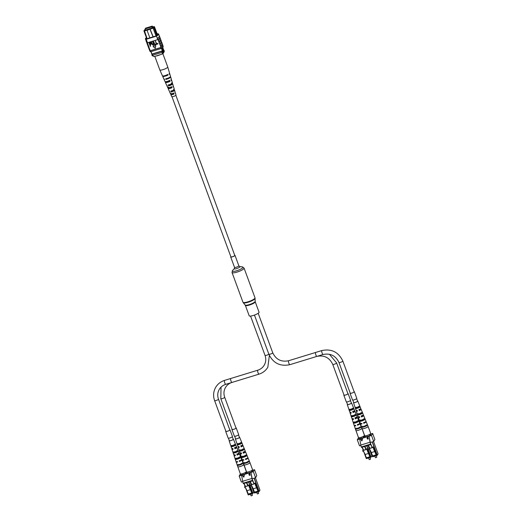<?xml version="1.0" encoding="UTF-8"?>
<svg xmlns="http://www.w3.org/2000/svg" width="522" height="522" viewBox="0 0 522 522"><rect width="100%" height="100%" fill="white"/><g stroke="black" fill="none" stroke-linecap="round" stroke-linejoin="round"><path stroke-width="0.78" d="M175.862 95.298L234.783 255.434A2.068 0.444 159.8 0 1 232.505 256.726A2.068 0.444 159.8 0 1 230.907 256.863L171.986 96.727M230.828 256.661A2.297 0.489 -20.2 0 0 230.717 256.798A2.297 0.489 -20.2 0 0 230.691 256.941A2.297 0.489 -20.2 0 0 232.74 256.7A2.297 0.489 -20.2 0 0 234.972 255.493A2.297 0.489 -20.2 0 0 234.998 255.356A2.297 0.489 -20.2 0 0 234.704 255.232M255.212 301.762A5.246 1.122 -20.2 0 1 255.154 302.081A5.246 1.122 -20.2 0 1 250.058 304.841A5.246 1.122 -20.2 0 1 245.366 305.383L249.209 315.817A5.246 1.122 -20.2 0 0 253.894 315.275A5.246 1.122 -20.2 0 0 258.997 312.515A5.246 1.122 -20.2 0 0 259.056 312.195L255.212 301.762L255.01 297.821L244.068 268.093L242.404 266.899A5.683 1.214 -20.2 0 1 242.893 267.532A5.683 1.214 -20.2 0 1 236.701 270.742A5.683 1.214 -20.2 0 1 232.355 270.761A5.683 1.214 -20.2 0 1 232.531 270.533L232.036 272.517A6.414 1.37 -20.2 0 0 237.764 271.858A6.414 1.37 -20.2 0 0 243.996 268.478A6.414 1.37 -20.2 0 0 244.068 268.093M150.995 26.909L151.439 26.655L150.995 26.909M146.317 28.345L146.76 28.09L146.317 28.345M145.149 28.925L151.85 26.87L152.3 26.1L145.592 28.155L145.149 28.925L145.566 30.067M151.85 26.87L152.267 28.012M152.3 26.1L152.789 27.431M162.114 47.88A1.723 0.418 72.9 0 0 162.472 49.407A1.723 0.418 72.9 0 0 163.255 50.569A1.723 0.418 72.9 0 0 163.034 48.442A1.723 0.418 72.9 0 0 162.583 47.522A1.723 0.418 72.9 0 1 163.021 48.442A1.723 0.418 72.9 0 1 163.255 50.569M156.313 34.341L156.541 34.974L157.135 33.956L156.9 33.323L156.313 34.341L153.899 27.829L147.06 30.283L149.886 37.969M147.139 30.126L144.281 31L143.915 30.889L144.17 30.459L152.972 27.907L154.01 26.596L154.492 26.798L156.9 33.323L156.182 32.958L153.97 26.961L153.553 27.686M146.401 37.656A6.884 1.468 -20.2 0 0 145.449 38.935A6.884 1.468 -20.2 0 0 146.225 39.287L156.443 36.155A6.884 1.468 -20.2 0 0 158.623 34.106A6.884 1.468 -20.2 0 0 157.84 33.747L157.129 33.963L157.546 35.098M156.045 35.946L152.972 27.907M146.512 37.956A6.884 1.468 -20.2 0 0 146.167 38.713A6.884 1.468 -20.2 0 0 146.356 38.922L156.783 35.724L156.541 34.974M154.01 26.596L152.587 26.89M145.227 29.147L144.666 30.276M144.17 30.459L144.64 30.315L145.24 29.284L144.77 29.434M152.62 26.981L153.142 26.824L152.489 27.947L151.811 28.149M145.397 29.617L145.044 30.23L151.791 28.09M146.819 38.778L143.915 30.889M161.428 48.324L162.747 51.913A6.081 1.298 -20.2 0 0 163.203 51.587L163.856 50.464L162.727 47.391M161.892 48.031L163.203 51.587M150.891 51.678L152.072 54.888A6.081 1.298 -20.2 0 0 152.32 55.11A6.779 1.449 -20.2 0 0 152.672 55.267L162.035 52.389A6.884 1.468 -20.2 0 0 162.747 51.913M151.041 51.626L152.32 55.11M153.083 36.99L149.873 28.991M153.22 36.951L149.964 28.827M144.405 30.53L147.106 38.687M152.28 54.21L161.644 51.339A6.884 1.468 -20.2 0 0 162.362 50.862L151.935 54.06A6.779 1.449 -20.2 0 0 152.28 54.21L152.672 55.267M161.644 51.339L162.035 52.389M153.416 27.627L153.899 27.829M155.941 33.369L156.182 32.958M153.54 26.739L153.97 26.961M157.129 33.963L157.109 35.483M156.554 35.052L156.802 34.641M147.321 29.774L147.06 30.283M161.774 54.229L162.72 52.768A6.31 1.344 -20.2 0 0 164.26 51.456L163.575 52.846A5.161 1.103 159.8 0 1 161.774 54.229L154.336 56.506A5.161 1.103 159.8 0 1 153.82 56.415L152.404 55.802A6.31 1.344 -20.2 0 0 152.613 55.867L152.483 55.201M162.72 52.768L162.486 52.135A6.31 1.344 -20.2 0 0 164.065 50.497A6.31 1.344 -20.2 0 0 163.778 50.256M164.26 51.456A6.31 1.344 -20.2 0 0 164.299 51.123L164.065 50.497M152.613 55.867L154.336 56.506M151.967 54.608A6.31 1.344 -20.2 0 0 151.922 54.947L152.156 55.573A6.31 1.344 -20.2 0 0 152.404 55.802M151.922 54.947A6.31 1.344 -20.2 0 0 152.385 55.234M158.623 34.106L159.393 36.207A6.884 1.468 159.8 0 1 159.314 36.625L159.262 36.286M148.287 46.641L148.548 47.352A6.884 1.468 -20.2 0 0 149.168 47.685L149.051 47.724A6.988 1.488 159.8 0 1 148.45 47.385A6.988 1.488 159.8 0 1 148.457 47.111M147.511 44.54L147.772 45.244A6.884 1.468 -20.2 0 0 148.398 45.584L149.168 47.685M146.225 39.287L147.504 42.765A6.884 1.468 159.8 0 1 147.348 42.745L148.398 45.584M149.064 48.748L149.318 49.453A6.884 1.468 -20.2 0 0 149.945 49.792L149.827 49.825A6.988 1.488 159.8 0 1 149.227 49.492A6.988 1.488 159.8 0 1 149.233 49.212M149.051 47.724L149.945 49.792M149.827 49.825L150.173 50.778A6.988 1.488 159.8 0 1 149.573 50.438L149.227 49.492M149.481 48.879A6.988 1.488 159.8 0 1 148.874 48.546L148.45 47.385M146.884 41.434A6.988 1.488 159.8 0 1 146.127 41.075A6.988 1.488 159.8 0 1 146.134 40.801M147.308 42.589A6.988 1.488 159.8 0 1 146.551 42.23L146.127 41.075M147.504 43.515A6.988 1.488 159.8 0 1 146.904 43.176A6.988 1.488 159.8 0 1 146.91 42.902M147.928 44.67A6.988 1.488 159.8 0 1 147.328 44.337L146.904 43.176M148.281 45.623A6.988 1.488 159.8 0 1 147.674 45.284A6.988 1.488 159.8 0 1 147.687 45.009M148.705 46.778A6.988 1.488 159.8 0 1 148.104 46.438L147.674 45.284M159.314 36.625A6.884 1.468 159.8 0 1 157.213 38.263L157.716 39.626L147.504 42.765M159.908 37.604L160.169 38.315A6.884 1.468 159.8 0 1 158.238 40.22L157.964 39.489A6.884 1.468 159.8 0 1 157.716 39.626M156.443 36.155L157.331 38.23A6.988 1.488 159.8 0 0 159.491 36.175L159.915 37.33A6.988 1.488 -20.2 0 1 157.755 39.385L157.331 38.23M155.197 40.631L156.685 43.789L157.846 43.437L157.957 43.946L156.509 44.39L155.197 40.631M153.409 41.179L154.897 44.337L156.058 43.985L156.169 44.494L154.714 44.938L153.409 41.179M152.587 41.492L153.657 43.528L153.357 45.407L151.869 44.076L151.086 41.956L153.181 44.983L153.37 43.62L152.587 41.492L152.926 41.329L153.703 43.443L153.409 45.329M153.357 45.407L153.82 45.042M151.086 41.956L151.426 41.786L152.209 43.907L153.227 44.905L153.533 44.703M148.959 42.608L150.297 42.275L151.093 43.143L150.649 44.54L150.062 44.716L150.316 46.288L148.959 42.608L150.343 42.197L151.139 43.058L150.695 44.455M150.649 44.54L151.152 44.161M150.127 44.696L150.604 46.204M155.778 45.577L153.076 46.471L155.243 48.344L155.778 45.577L155.243 48.344M158.238 40.22L160.332 45.551A6.988 1.488 -20.2 0 0 162.238 43.639L161.813 42.484A6.988 1.488 -20.2 0 0 161.631 42.282M150.173 50.778L150.29 50.738A6.884 1.468 -20.2 0 0 150.447 50.758L150.793 51.704L161.011 48.572A6.884 1.468 -20.2 0 0 163.184 46.517L162.929 45.812M160.332 45.551L161.024 47.443L150.29 50.738M159.556 43.45A6.988 1.488 -20.2 0 0 161.468 41.538L161.037 40.383A6.988 1.488 -20.2 0 0 160.854 40.174M159.132 42.289A6.988 1.488 -20.2 0 0 161.037 40.383M158.779 41.342A6.988 1.488 -20.2 0 0 160.691 39.431L160.267 38.276A6.988 1.488 -20.2 0 0 160.078 38.073M158.355 40.187A6.988 1.488 -20.2 0 0 160.267 38.276M159.902 44.396A6.988 1.488 -20.2 0 0 161.813 42.484M147.426 42.55L147.002 41.395A6.884 1.468 159.8 0 1 146.225 41.036L145.449 38.935M146.741 42.432L147.002 43.143A6.884 1.468 -20.2 0 0 147.622 43.483M150.447 50.758L160.659 47.626A6.884 1.468 -20.2 0 0 160.906 47.482M160.659 47.626L161.011 48.572M149.755 50.641L150.016 51.345A6.884 1.468 -20.2 0 0 150.793 51.704M156.783 35.724A6.884 1.468 -20.2 0 0 157.905 34.322A6.884 1.468 -20.2 0 0 157.716 34.119L157.892 34.602M157.716 34.119L157.239 34.263M149.905 44.285L150.512 44.102L150.812 43.248L149.409 42.948L149.905 44.285L150.858 43.835M150.558 44.024L150.812 43.248M149.481 42.928L149.951 44.207M153.364 41.258L154.851 44.422L156.058 43.985M156.006 44.063L156.169 44.494M155.151 40.709L156.639 43.874L157.846 43.437M157.801 43.515L157.957 43.946M155.732 45.655L153.076 46.471M160.678 46.497A6.988 1.488 -20.2 0 0 162.59 44.585A6.988 1.488 -20.2 0 0 162.401 44.383M162.59 44.585L162.936 45.538A6.988 1.488 159.8 0 1 161.024 47.443M162.231 43.92L162.492 44.624A6.884 1.468 159.8 0 1 160.561 46.536M160.685 39.711L160.939 40.416A6.884 1.468 159.8 0 1 159.014 42.328M161.455 41.812L161.716 42.517A6.884 1.468 159.8 0 1 159.784 44.429M170.355 76.793A3.53 0.75 159.8 0 1 170.681 76.975A3.53 0.75 159.8 0 1 169.794 77.882A3.53 0.75 159.8 0 1 165.839 79.429L165.618 78.907A3.569 0.763 -20.2 0 0 169.624 77.347A3.569 0.763 -20.2 0 0 170.518 76.427L169.715 73.693A3.758 0.803 -20.2 0 1 169.298 74.3L169.128 73.765A3.798 0.809 159.8 0 0 169.559 73.145L167.745 66.986A4.228 0.9 159.8 0 1 167.745 66.986A4.228 0.9 159.8 0 1 166.681 68.075A4.228 0.9 159.8 0 1 161.057 70.079A4.228 0.9 159.8 0 1 159.817 69.902A4.228 0.9 159.8 0 1 159.81 69.889L154.832 56.356M160.326 54.673A4.228 0.9 159.8 0 1 155.895 56.05A4.228 0.9 159.8 0 1 155.784 56.063M173.382 93.294A1.899 0.405 -20.2 0 0 172.593 93.588L172.567 93.516M171.366 90.998A1.997 0.424 159.8 0 1 171.921 90.769M172.051 90.717A1.997 0.424 159.8 0 1 172.599 90.541L172.586 90.508M169.696 77.302A2.493 0.535 159.8 0 1 169.709 77.328A2.493 0.535 159.8 0 1 169.076 77.974A2.493 0.535 159.8 0 1 166.544 78.998L166.335 78.476M171.464 83.044L171.784 83.996A2.238 0.476 159.8 0 1 171.927 84.094A2.238 0.476 159.8 0 1 171.36 84.675A2.238 0.476 159.8 0 1 169.18 85.569L168.815 84.649M173.604 89.425L173.924 90.378A1.997 0.424 159.8 0 1 174.009 90.456A1.997 0.424 159.8 0 1 173.506 90.972A1.997 0.424 159.8 0 1 171.666 91.748L171.294 90.828M172.051 82.691L172.351 83.65A3.054 0.652 159.8 0 1 172.691 83.82L173.213 85.601A2.93 0.626 159.8 0 1 172.978 85.999L173.271 86.939A2.864 0.613 -20.2 0 0 173.5 86.554A2.864 0.613 -20.2 0 0 173.102 86.398M170.681 76.975L171.327 79.168A3.38 0.718 159.8 0 1 170.988 79.677L171.288 80.616A3.308 0.705 -20.2 0 0 171.607 80.127A3.308 0.705 -20.2 0 0 171.072 79.938M174.054 89.158L174.355 90.117A2.603 0.555 159.8 0 1 174.583 90.254L175.105 92.029A2.479 0.529 159.8 0 1 174.961 92.316L175.255 93.255A2.414 0.515 -20.2 0 0 175.385 92.988A2.414 0.515 -20.2 0 0 175.131 92.857M170.583 93.445L170.981 94.378A2.414 0.515 -20.2 0 0 170.851 94.658L171.725 96.609A2.271 0.483 -20.2 0 0 173.16 96.55A2.271 0.483 -20.2 0 0 175.418 95.63A2.271 0.483 -20.2 0 0 175.992 95.043L175.385 92.988M172.691 83.82A3.054 0.652 159.8 0 1 171.921 84.603A3.054 0.652 159.8 0 1 168.619 85.915L168.228 85.008A3.119 0.666 -20.2 0 0 171.621 83.664A3.119 0.666 -20.2 0 0 172.41 82.861L171.607 80.127M174.583 90.254A2.603 0.555 159.8 0 1 173.924 90.926A2.603 0.555 159.8 0 1 171.236 92.009L170.844 91.102A2.675 0.568 -20.2 0 0 173.624 89.98A2.675 0.568 -20.2 0 0 174.302 89.295L173.5 86.554M162.773 75.944A3.758 0.803 -20.2 0 0 162.662 76.284L163.823 78.894A3.569 0.763 -20.2 0 0 164.299 79.07L164.521 79.592A3.53 0.75 159.8 0 1 164.058 79.416A3.53 0.75 159.8 0 1 164.182 79.063M165.611 81.667L165.709 81.895A3.308 0.705 -20.2 0 0 165.389 82.411L166.551 85.014A3.119 0.666 -20.2 0 0 166.91 85.171L167.294 86.078A3.054 0.652 159.8 0 1 166.962 85.928A3.054 0.652 159.8 0 1 167.092 85.601M167.947 87.207L168.338 88.133A2.864 0.613 -20.2 0 0 168.123 88.531L169.285 91.141A2.675 0.568 -20.2 0 0 169.526 91.265L169.911 92.172A2.603 0.555 159.8 0 1 169.689 92.055A2.603 0.555 159.8 0 1 169.761 91.82M162.662 76.284A3.758 0.803 -20.2 0 0 168.077 75.037L167.908 74.502A3.798 0.809 159.8 0 1 162.427 75.768L159.817 69.902M165.389 82.411A3.308 0.705 -20.2 0 0 170.068 81.36L169.767 80.414A3.38 0.718 159.8 0 1 164.985 81.497L164.058 79.416M168.123 88.531A2.864 0.613 -20.2 0 0 172.051 87.676L171.758 86.737A2.93 0.626 159.8 0 1 167.712 87.624L166.962 85.928M170.851 94.658A2.414 0.515 -20.2 0 0 174.035 93.999L173.741 93.053A2.479 0.529 159.8 0 1 170.446 93.745L169.689 92.055M163.738 75.899A2.617 0.561 -20.2 0 0 167.249 75.142L167.073 74.607M166.303 81.589L166.387 81.81A2.375 0.509 -20.2 0 0 166.27 82.084A2.375 0.509 -20.2 0 0 169.382 81.445L169.069 80.505M168.508 87.135L168.88 88.068A2.14 0.457 -20.2 0 0 168.802 88.277A2.14 0.457 -20.2 0 0 171.516 87.742L171.196 86.802M171.007 93.392L171.379 94.325A1.899 0.405 -20.2 0 0 171.333 94.475A1.899 0.405 -20.2 0 0 173.637 94.045L173.324 93.105M167.249 75.142L168.077 75.037M165.709 81.895L166.387 81.81M169.382 81.445L170.068 81.36M168.338 88.133L168.88 88.068M171.516 87.742L172.051 87.676M170.981 94.378L171.379 94.325M173.637 94.045L174.035 93.999M165.839 79.429L166.544 78.998M171.784 83.996L172.351 83.65M168.619 85.915L169.18 85.569M173.924 90.378L174.355 90.117M171.236 92.009L171.666 91.748M350.445 400.537L351.352 403.01A2.068 0.444 159.8 0 1 351.332 403.141A2.068 0.444 159.8 0 1 349.322 404.224A2.068 0.444 159.8 0 1 347.476 404.439L346.569 401.966M238.528 434.872L239.435 437.345A2.068 0.444 159.8 0 1 239.415 437.469A2.068 0.444 159.8 0 1 237.406 438.558A2.068 0.444 159.8 0 1 235.559 438.774L234.652 436.294M252.283 495.45L251.252 495.828M250.482 494.262L251.049 495.796L251.617 495.75L252.42 495.293L251.878 493.832M245.575 486.543L244.518 486.869L245.288 486.171M242.743 481.669L241.392 482.08L239.174 476.044L240.335 474.041L241.144 473.963M250.638 489.336L251.754 492.977L249.007 486.524L249.549 486.354L249.111 485.46L245.594 486.556L243.983 483.483L245.046 486.38L244.002 483.529M244.674 472.88L245.405 472.495M251.754 492.977L248.237 494.053L247.01 490.713L250.521 489.636M244.518 486.869L244.955 487.763L245.49 487.6L248.159 494.83L245.529 487.665M247.01 490.713L245.49 487.6M246.756 482.635L248.061 485.323L248.661 485.271M248.061 485.323L248.028 485.793M249.549 486.354L249.111 485.46M249.131 485.127L248.602 485.153M249.235 486.452L250.71 489.316M245.444 486.484L247.872 485.741L246.417 482.739M237.712 466.72A3.204 0.685 -20.2 0 0 237.712 466.727A3.204 0.685 -20.2 0 0 240.198 466.511A3.204 0.685 -20.2 0 0 243.728 464.508L246.338 471.588A3.204 0.685 -20.2 0 1 242.808 473.598A3.204 0.685 -20.2 0 1 240.316 473.806L236.153 461.983A3.034 0.646 159.8 0 1 236.355 461.605M234.371 451.961L234.437 452.163A1.801 0.385 -20.2 0 1 236.773 451.302M232.179 445.592L232.264 445.84A1.683 0.359 -20.2 0 1 234.332 445.077M236.564 458.323L236.623 458.479A1.925 0.411 -20.2 0 1 237.327 458.107M239.207 457.526A1.925 0.411 -20.2 0 0 238.443 457.696M235.507 447.706A1.736 0.372 159.8 0 1 236.009 447.785A1.736 0.372 159.8 0 1 235.99 447.889A1.736 0.372 159.8 0 1 235.037 448.515L234.548 447.83A2.545 0.542 -20.2 0 0 236.42 446.564L233.412 439.178A2.271 0.483 159.8 0 1 230.913 440.601A2.271 0.483 159.8 0 1 229.151 440.744A2.271 0.483 159.8 0 1 229.275 440.49M235.663 447.439A2.577 0.548 159.8 0 1 236.799 447.484L238.945 452.763A2.773 0.594 -20.2 0 1 236.812 454.179L237.151 455.125A2.806 0.6 159.8 0 0 239.324 453.69A2.806 0.6 159.8 0 0 238.012 453.651L237.771 453.755M237.843 453.944A1.853 0.398 159.8 0 1 238.43 454.023A1.853 0.398 159.8 0 1 238.41 454.133A1.853 0.398 159.8 0 1 237.327 454.832L237.151 455.125M240.799 460.202A1.971 0.424 159.8 0 1 240.851 460.26A1.971 0.424 159.8 0 1 240.831 460.378A1.971 0.424 159.8 0 1 239.611 461.148L239.422 461.474L239.233 460.933A3.015 0.646 -20.2 0 0 241.634 459.36L239.324 453.69M235.272 455.399A1.853 0.398 159.8 0 1 234.952 455.301A1.853 0.398 159.8 0 1 234.972 455.191A1.853 0.398 159.8 0 1 235.135 455.014M233.008 449.077A1.736 0.372 159.8 0 1 232.753 448.979A1.736 0.372 159.8 0 1 232.773 448.874A1.736 0.372 159.8 0 1 232.89 448.744M229.151 440.744L231.644 448.32A2.545 0.542 -20.2 0 0 232.76 448.378L233.099 449.325A2.577 0.548 159.8 0 1 231.957 449.266L233.745 454.682A2.773 0.594 -20.2 0 0 235.03 454.727L235.37 455.673A2.806 0.6 159.8 0 1 234.052 455.628A2.806 0.6 159.8 0 1 235.037 454.74M231.957 449.266A2.577 0.548 159.8 0 1 232.799 448.489M234.052 455.628L235.97 461.441A3.015 0.646 -20.2 0 0 237.445 461.481L237.64 462.022A3.034 0.646 159.8 0 1 236.153 461.983M237.236 465.265A3.152 0.672 -20.2 0 0 239.67 465.03A3.152 0.672 -20.2 0 0 242.815 463.556L242.6 463.027A3.132 0.666 159.8 0 1 239.474 464.489A3.132 0.666 159.8 0 1 237.06 464.73L237.236 465.265L238.358 464.926A2.036 0.437 -20.2 0 0 239.852 464.717A2.036 0.437 -20.2 0 0 241.699 463.901L241.49 463.366M235.285 459.327A2.936 0.626 -20.2 0 0 237.543 459.092A2.936 0.626 -20.2 0 0 240.446 457.742L240.068 456.815A2.904 0.62 159.8 0 1 237.203 458.146A2.904 0.62 159.8 0 1 234.972 458.381L235.285 459.327L236.316 459.008A1.925 0.411 -20.2 0 0 237.706 458.805A1.925 0.411 -20.2 0 0 239.415 458.055L239.05 457.128M233.197 452.979A2.708 0.581 -20.2 0 0 235.265 452.75A2.708 0.581 -20.2 0 0 237.908 451.53L237.53 450.61A2.675 0.574 159.8 0 1 234.926 451.804A2.675 0.574 159.8 0 1 232.89 452.032L233.197 452.979L234.13 452.691A1.801 0.385 -20.2 0 0 236.975 451.817L236.61 450.891M231.115 446.63A2.479 0.529 -20.2 0 0 232.995 446.408A2.479 0.529 -20.2 0 0 235.37 445.325L234.991 444.398A2.447 0.522 159.8 0 1 232.655 445.462A2.447 0.522 159.8 0 1 230.809 445.684L231.115 446.63L231.951 446.369A1.683 0.359 -20.2 0 0 234.535 445.579L234.169 444.653M243.121 463.027L242.906 462.499M240.753 457.213L240.374 456.287M236.799 447.484A2.577 0.548 159.8 0 1 234.88 448.776M241.451 459.732A3.034 0.646 159.8 0 1 241.849 459.889A3.034 0.646 159.8 0 1 239.422 461.474M237.536 461.729A1.971 0.424 159.8 0 1 237.151 461.618A1.971 0.424 159.8 0 1 237.151 461.539M239.415 460.613L239.611 461.148M236.981 453.892L237.327 454.832M234.698 447.569L235.037 448.515M238.169 464.384L238.358 464.926M231.631 445.429L231.951 446.369M233.804 451.752L234.13 452.691M235.99 458.068L236.316 459.008M241.699 463.901L242.815 463.556M234.535 445.579L235.37 445.325M236.975 451.817L237.908 451.53M239.415 458.055L240.446 457.742M258.501 493.544L257.463 493.923M256.7 492.357L257.261 493.89L257.829 493.845L258.631 493.388L258.096 491.926M252.583 480.162L252.759 480.651L252.485 480.338A2.917 0.711 -107.1 0 1 251.963 478.439L250.912 472.443L252.172 478.661A2.303 0.561 72.9 0 0 252.583 480.162L254.247 483.887L250.73 484.964L251.506 484.266M246.841 472.058L247.356 472.058M256.85 487.431L257.966 491.072L255.219 484.612L255.76 484.449L255.323 483.555L254.09 483.829L252.628 480.834M250.886 470.974L251.624 470.59M257.966 491.072L254.455 492.148L253.222 488.807L256.739 487.731M250.73 484.964L251.167 485.858L251.708 485.695L253.222 488.807M254.279 483.418L254.873 483.365M255.76 484.449L255.323 483.555M255.349 483.222L254.814 483.248M255.447 484.546L256.922 487.411M251.813 484.651L250.195 481.578L251.265 484.475L250.221 481.617M251.656 484.579L254.09 483.829M243.924 464.815A3.204 0.685 -20.2 0 0 243.931 464.815A3.204 0.685 -20.2 0 0 246.417 464.606A3.204 0.685 -20.2 0 0 249.947 462.603A3.204 0.685 -20.2 0 0 249.947 462.596L252.55 469.683A3.204 0.685 -20.2 0 1 249.02 471.692A3.204 0.685 -20.2 0 1 246.534 471.901L242.365 460.078A3.034 0.646 159.8 0 1 242.567 459.699M240.583 450.049L240.655 450.251A1.801 0.385 -20.2 0 1 242.984 449.39M238.391 443.687L238.476 443.935A1.683 0.359 -20.2 0 1 240.551 443.171M242.782 456.417L242.834 456.574A1.925 0.411 -20.2 0 1 243.539 456.202M245.418 455.621A1.925 0.411 -20.2 0 0 244.655 455.791M241.725 445.795A1.736 0.372 159.8 0 1 242.221 445.873A1.736 0.372 159.8 0 1 242.201 445.984A1.736 0.372 159.8 0 1 241.255 446.604L240.759 445.925A2.545 0.542 -20.2 0 0 242.639 444.659L239.631 437.273A2.271 0.483 159.8 0 1 237.132 438.695A2.271 0.483 159.8 0 1 235.363 438.839A2.271 0.483 159.8 0 1 235.487 438.578M241.875 445.534A2.577 0.548 159.8 0 1 243.017 445.579L245.164 450.858A2.773 0.594 -20.2 0 1 243.03 452.274L243.369 453.22A2.806 0.6 159.8 0 0 245.536 451.784A2.806 0.6 159.8 0 0 244.224 451.745L243.983 451.85M244.055 452.039A1.853 0.398 159.8 0 1 244.642 452.111A1.853 0.398 159.8 0 1 244.622 452.228A1.853 0.398 159.8 0 1 243.539 452.926L243.369 453.22M247.01 458.29A1.971 0.424 159.8 0 1 247.069 458.349A1.971 0.424 159.8 0 1 247.043 458.473A1.971 0.424 159.8 0 1 245.829 459.243L245.64 459.569L245.444 459.027A3.015 0.646 -20.2 0 0 247.846 457.455L245.536 451.784M241.49 453.494A1.853 0.398 159.8 0 1 241.164 453.396A1.853 0.398 159.8 0 1 241.19 453.279A1.853 0.398 159.8 0 1 241.347 453.109M239.226 447.165A1.736 0.372 159.8 0 1 238.965 447.073A1.736 0.372 159.8 0 1 238.985 446.969A1.736 0.372 159.8 0 1 239.102 446.832M235.363 438.839L237.862 446.414A2.545 0.542 -20.2 0 0 238.978 446.473L239.311 447.419A2.577 0.548 159.8 0 1 238.176 447.361L239.957 452.776A2.773 0.594 -20.2 0 0 241.249 452.822L241.582 453.768A2.806 0.6 159.8 0 1 240.27 453.722A2.806 0.6 159.8 0 1 241.249 452.835M238.176 447.361A2.577 0.548 159.8 0 1 239.017 446.584M240.27 453.722L242.188 459.536A3.015 0.646 -20.2 0 0 243.663 459.575L243.859 460.117A3.034 0.646 159.8 0 1 242.365 460.078M243.454 463.36A3.152 0.672 -20.2 0 0 245.882 463.125A3.152 0.672 -20.2 0 0 249.027 461.65L248.811 461.122A3.132 0.666 159.8 0 1 245.692 462.583A3.132 0.666 159.8 0 1 243.278 462.818L243.454 463.36L244.57 463.021A2.036 0.437 -20.2 0 0 246.064 462.812A2.036 0.437 -20.2 0 0 247.911 461.996L247.702 461.461M241.497 457.416A2.936 0.626 -20.2 0 0 243.754 457.187A2.936 0.626 -20.2 0 0 246.658 455.837L246.28 454.91A2.904 0.62 159.8 0 1 243.415 456.241A2.904 0.62 159.8 0 1 241.19 456.476L241.497 457.416L242.528 457.102A1.925 0.411 -20.2 0 0 243.918 456.9A1.925 0.411 -20.2 0 0 245.627 456.15L245.268 455.223M239.415 451.073A2.708 0.581 -20.2 0 0 241.484 450.845A2.708 0.581 -20.2 0 0 244.12 449.625L243.748 448.698A2.675 0.574 159.8 0 1 241.144 449.899A2.675 0.574 159.8 0 1 239.102 450.127L239.415 451.073L240.348 450.786A1.801 0.385 -20.2 0 0 243.193 449.912L242.828 448.985M237.334 444.718A2.479 0.529 -20.2 0 0 239.207 444.496A2.479 0.529 -20.2 0 0 241.588 443.413L241.21 442.493A2.447 0.522 159.8 0 1 238.867 443.556A2.447 0.522 159.8 0 1 237.021 443.778L237.334 444.718L238.169 444.463A1.683 0.359 -20.2 0 0 240.746 443.674L240.381 442.741M249.34 461.122L249.124 460.593M246.965 455.308L246.586 454.381M243.017 445.579A2.577 0.548 159.8 0 1 241.099 446.871M247.663 457.827A3.034 0.646 159.8 0 1 248.061 457.983A3.034 0.646 159.8 0 1 245.64 459.569M243.748 459.823A1.971 0.424 159.8 0 1 243.363 459.712A1.971 0.424 159.8 0 1 243.369 459.634M245.634 458.707L245.829 459.243M243.2 451.987L243.539 452.926M240.91 445.664L241.255 446.604M244.387 462.479L244.57 463.021M237.843 443.524L238.169 444.463M240.022 449.84L240.348 450.786M242.201 456.163L242.528 457.102M247.911 461.996L249.027 461.65M240.746 443.674L241.588 443.413M243.193 449.912L244.12 449.625M245.627 456.15L246.658 455.837M249.823 473.467L250.129 475.203L249.77 475.314L248.837 474.289L249.823 473.467M249.77 475.314L248.837 474.289L249.333 473.624M252.661 480.821L243.369 483.672L243.187 483.189A2.917 0.711 -107.1 0 1 242.671 481.291L241.621 475.294L253.359 471.692L254.521 469.689L256.746 475.731L255.584 477.728L253.359 471.692M243.787 477.186L242.632 475.738L243.174 476.149L243.989 475.901L244.342 475.216L243.787 477.186M254.521 469.689L252.661 470.263M246.815 472.058L246.443 472.169M239.174 476.044L241.621 475.294M252.191 478.772L255.584 477.728M240.87 475.033L245.718 473.852L246.508 472.332M247.154 473.297L252.139 471.881L252.72 470.426M249.823 475.366L249.17 475.118M249.314 474.681L248.883 474.348M249.379 473.676L249.836 473.539M249.001 474.244L249.855 474.4L249.692 473.695L249.001 474.244L249.803 474.341L249.692 473.695M249.281 475.007L249.979 475.131L249.836 474.518L249.281 475.007L249.934 475.079L249.836 474.518M243.767 477.193L242.632 475.738M243.989 475.901L243.174 476.149M244.035 475.953L244.165 475.268M243.722 476.86L243.976 476.155L243.285 476.299L243.722 476.86L243.931 476.103M232.31 436.777L233.223 439.25A2.068 0.444 159.8 0 1 233.197 439.38A2.068 0.444 159.8 0 1 231.194 440.464A2.068 0.444 159.8 0 1 229.347 440.679L228.434 438.206M232.062 429.267A2.199 0.47 -20.2 0 0 231.99 429.462A2.199 0.47 -20.2 0 0 233.699 429.319A2.199 0.47 -20.2 0 0 236.12 427.949A2.199 0.47 -20.2 0 0 235.937 427.838M232.049 429.221A2.29 0.489 -20.2 0 0 231.912 429.495A2.29 0.489 -20.2 0 0 233.686 429.345A2.29 0.489 -20.2 0 0 236.205 427.916A2.29 0.489 -20.2 0 0 235.924 427.799M231.912 429.495L234.371 436.177A2.29 0.489 -20.2 0 0 236.14 436.027A2.29 0.489 -20.2 0 0 238.665 434.598L236.205 427.916M225.85 431.172A2.199 0.47 -20.2 0 0 225.778 431.374A2.199 0.47 -20.2 0 0 227.481 431.231A2.199 0.47 -20.2 0 0 229.908 429.854A2.199 0.47 -20.2 0 0 229.726 429.75M225.83 431.126A2.29 0.489 -20.2 0 0 225.693 431.4A2.29 0.489 -20.2 0 0 227.468 431.25A2.29 0.489 -20.2 0 0 229.987 429.821A2.29 0.489 -20.2 0 0 229.706 429.704M225.693 431.4L228.153 438.082A2.29 0.489 -20.2 0 0 229.928 437.932A2.29 0.489 -20.2 0 0 232.447 436.503L229.987 429.821M356.656 398.632L357.57 401.105A2.068 0.444 159.8 0 1 357.544 401.235A2.068 0.444 159.8 0 1 355.541 402.318A2.068 0.444 159.8 0 1 353.694 402.534L352.781 400.061M343.978 394.932A2.199 0.47 -20.2 0 0 343.907 395.134A2.199 0.47 -20.2 0 0 345.616 394.991A2.199 0.47 -20.2 0 0 348.037 393.614A2.199 0.47 -20.2 0 0 347.854 393.51M343.965 394.893A2.29 0.489 -20.2 0 0 343.828 395.167A2.29 0.489 -20.2 0 0 345.603 395.017A2.29 0.489 -20.2 0 0 348.122 393.581A2.29 0.489 -20.2 0 0 347.841 393.464M343.828 395.167L346.288 401.842A2.29 0.489 -20.2 0 0 348.063 401.692A2.29 0.489 -20.2 0 0 350.582 400.263L348.122 393.581M350.177 392.981A2.29 0.489 -20.2 0 0 350.04 393.255A2.29 0.489 -20.2 0 0 351.815 393.105A2.199 0.47 -20.2 0 0 354.255 391.709A2.199 0.47 -20.2 0 0 354.073 391.604M350.04 393.255L352.5 399.937A2.29 0.489 -20.2 0 0 354.275 399.787A2.29 0.489 -20.2 0 0 356.794 398.358L354.334 391.676A2.29 0.489 -20.2 0 0 354.053 391.559M350.197 393.027A2.199 0.47 -20.2 0 0 350.125 393.229A2.199 0.47 -20.2 0 0 351.835 393.086A2.29 0.489 -20.2 0 0 354.334 391.676M370.418 459.21L369.38 459.595M368.617 458.022L369.178 459.556L369.746 459.51L370.548 459.053L370.013 457.592M363.71 450.31L362.653 450.636L363.423 449.931M360.878 445.429L359.527 445.84L357.302 439.805L358.47 437.808L359.273 437.723M368.767 453.096L369.883 456.737L367.136 450.284L367.677 450.114L367.247 449.227L363.73 450.316L362.111 447.243L363.181 450.14L362.137 447.289M362.803 436.64L363.54 436.262M369.883 456.737L366.372 457.82L365.139 454.479L368.656 453.396M362.653 450.636L363.084 451.523L363.625 451.36L365.139 454.479M364.885 446.395L366.196 449.083L366.79 449.031M366.196 449.083L366.163 449.553M367.677 450.114L367.247 449.227M367.266 448.887L366.731 448.92M367.364 450.212L368.839 453.076M363.573 450.245L366.007 449.501L364.545 446.499M355.841 430.48A3.204 0.685 -20.2 0 0 355.847 430.487A3.204 0.685 -20.2 0 0 358.333 430.278A3.204 0.685 -20.2 0 0 361.863 428.268L364.467 435.355A3.204 0.685 -20.2 0 1 360.937 437.358A3.204 0.685 -20.2 0 1 358.451 437.567L354.281 425.743A3.034 0.646 159.8 0 1 354.484 425.371M352.5 415.721L352.572 415.923A1.801 0.385 -20.2 0 1 354.908 415.062M350.308 409.352L350.392 409.6A1.683 0.359 -20.2 0 1 352.467 408.837M354.699 422.083L354.751 422.239A1.925 0.411 -20.2 0 1 355.456 421.867M357.342 421.287A1.925 0.411 -20.2 0 0 356.572 421.456M353.642 411.466A1.736 0.372 159.8 0 1 354.138 411.545A1.736 0.372 159.8 0 1 354.118 411.649A1.736 0.372 159.8 0 1 353.172 412.276L352.676 411.597A2.545 0.542 -20.2 0 0 354.555 410.325L351.547 402.938A2.271 0.483 159.8 0 1 349.048 404.361A2.271 0.483 159.8 0 1 347.28 404.511A2.271 0.483 159.8 0 1 347.404 404.25M353.792 411.199A2.577 0.548 159.8 0 1 354.934 411.251L357.081 416.523A2.773 0.594 -20.2 0 1 354.947 417.946L355.286 418.885A2.806 0.6 159.8 0 0 357.459 417.45A2.806 0.6 159.8 0 0 356.141 417.411L355.9 417.515M355.971 417.704A1.853 0.398 159.8 0 1 356.559 417.783A1.853 0.398 159.8 0 1 356.539 417.894A1.853 0.398 159.8 0 1 355.456 418.592L355.286 418.885M358.927 423.962A1.971 0.424 159.8 0 1 358.986 424.021A1.971 0.424 159.8 0 1 358.96 424.138A1.971 0.424 159.8 0 1 357.746 424.915L357.557 425.234L357.361 424.693A3.015 0.646 -20.2 0 0 359.762 423.12L357.459 417.45M353.407 419.159A1.853 0.398 159.8 0 1 353.081 419.062A1.853 0.398 159.8 0 1 353.107 418.951A1.853 0.398 159.8 0 1 353.263 418.774M351.143 412.837A1.736 0.372 159.8 0 1 350.882 412.739A1.736 0.372 159.8 0 1 350.901 412.634A1.736 0.372 159.8 0 1 351.025 412.504M347.28 404.511L349.779 412.086A2.545 0.542 -20.2 0 0 350.895 412.139L351.234 413.085A2.577 0.548 159.8 0 1 350.092 413.032L351.874 418.442A2.773 0.594 -20.2 0 0 353.166 418.487L353.505 419.434A2.806 0.6 159.8 0 1 352.187 419.388A2.806 0.6 159.8 0 1 353.166 418.507M350.092 413.032A2.577 0.548 159.8 0 1 350.934 412.249M352.187 419.388L354.105 425.208A3.015 0.646 -20.2 0 0 355.58 425.241L355.776 425.782A3.034 0.646 159.8 0 1 354.281 425.743M355.371 429.032A3.152 0.672 -20.2 0 0 357.798 428.79A3.152 0.672 -20.2 0 0 360.943 427.316L360.728 426.787A3.132 0.666 159.8 0 1 357.609 428.249A3.132 0.666 159.8 0 1 355.195 428.49L355.371 429.032L356.487 428.686A2.036 0.437 -20.2 0 0 357.981 428.477A2.036 0.437 -20.2 0 0 359.828 427.662L359.619 427.133M353.414 423.088A2.936 0.626 -20.2 0 0 355.671 422.853A2.936 0.626 -20.2 0 0 358.575 421.502L358.196 420.582A2.904 0.62 159.8 0 1 355.332 421.906A2.904 0.62 159.8 0 1 353.107 422.141L353.414 423.088L354.445 422.774A1.925 0.411 -20.2 0 0 355.834 422.566A1.925 0.411 -20.2 0 0 357.544 421.822L357.185 420.889M351.332 416.739A2.708 0.581 -20.2 0 0 353.401 416.51A2.708 0.581 -20.2 0 0 356.043 415.297L355.665 414.37A2.675 0.574 159.8 0 1 353.061 415.564A2.675 0.574 159.8 0 1 351.019 415.793L351.332 416.739L352.265 416.452A1.801 0.385 -20.2 0 0 355.11 415.577L354.745 414.651M349.251 410.39A2.479 0.529 -20.2 0 0 351.123 410.168A2.479 0.529 -20.2 0 0 353.505 409.085L353.126 408.158A2.447 0.522 159.8 0 1 350.784 409.222A2.447 0.522 159.8 0 1 348.937 409.444L349.251 410.39L350.086 410.135A1.683 0.359 -20.2 0 0 352.663 409.339L352.298 408.413M361.257 426.787L361.041 426.259M358.882 420.973L358.503 420.047M354.934 411.251A2.577 0.548 159.8 0 1 353.016 412.543M359.58 423.492A3.034 0.646 159.8 0 1 359.978 423.649A3.034 0.646 159.8 0 1 357.557 425.234M355.665 425.489A1.971 0.424 159.8 0 1 355.28 425.384A1.971 0.424 159.8 0 1 355.286 425.299M357.55 424.373L357.746 424.915M355.117 417.652L355.456 418.592M352.826 411.336L353.172 412.276M356.304 428.151L356.487 428.686M349.76 409.189L350.086 410.135M351.939 415.512L352.265 416.452M354.118 421.828L354.445 422.774M359.828 427.662L360.943 427.316M352.663 409.339L353.505 409.085M355.11 415.577L356.043 415.297M357.544 421.822L358.575 421.502M376.63 457.305L375.599 457.683M374.829 456.117L375.396 457.65L375.964 457.605L376.767 457.148L376.225 455.686M370.724 443.948L372.375 447.667L368.865 448.724L369.635 448.026M364.976 435.818L365.491 435.818M374.985 451.191L376.101 454.832L373.354 448.378L373.896 448.209L373.458 447.315L372.375 447.648M369.021 434.735L369.759 434.35M376.101 454.832L372.584 455.908L371.357 452.567L374.868 451.491M368.865 448.724L369.302 449.618L369.837 449.455L371.357 452.567M372.408 447.178L373.008 447.126M373.896 448.209L373.458 447.315M373.478 446.982L372.949 447.008M373.582 448.307L375.057 451.171M369.941 448.411L368.33 445.338L369.393 448.235M369.791 448.339L372.219 447.595L370.764 444.594M357.498 400.916A2.271 0.483 159.8 0 1 357.766 401.033A2.271 0.483 159.8 0 1 355.26 402.455A2.271 0.483 159.8 0 1 353.498 402.599L355.991 410.175A2.545 0.542 -20.2 0 0 357.107 410.233L357.446 411.179A2.577 0.548 159.8 0 1 356.304 411.121L358.092 416.536A2.773 0.594 -20.2 0 0 359.377 416.582L359.717 417.528A2.806 0.6 159.8 0 1 358.399 417.483L360.317 423.296A3.015 0.646 -20.2 0 0 361.792 423.335L361.987 423.877A3.034 0.646 159.8 0 1 360.5 423.838L362.059 428.575A3.204 0.685 -20.2 0 0 362.059 428.582A3.204 0.685 -20.2 0 0 364.545 428.373A3.204 0.685 -20.2 0 0 368.075 426.363L370.685 433.449A3.204 0.685 -20.2 0 1 367.155 435.452A3.204 0.685 -20.2 0 1 364.663 435.661L362.059 428.582M358.718 413.815L358.784 414.018A1.801 0.385 -20.2 0 1 361.12 413.156M356.526 407.447L356.611 407.695A1.683 0.359 -20.2 0 1 358.679 406.932M360.911 420.177L360.97 420.334A1.925 0.411 -20.2 0 1 361.674 419.962M363.553 419.381A1.925 0.411 -20.2 0 0 362.79 419.551M359.854 409.561A1.736 0.372 159.8 0 1 360.356 409.639A1.736 0.372 159.8 0 1 360.337 409.744A1.736 0.372 159.8 0 1 359.384 410.37L358.895 409.685A2.545 0.542 -20.2 0 0 360.767 408.419L357.766 401.033M360.01 409.294A2.577 0.548 159.8 0 1 361.146 409.346L363.292 414.618A2.773 0.594 -20.2 0 1 361.159 416.034L361.498 416.98A2.806 0.6 159.8 0 0 363.671 415.545A2.806 0.6 159.8 0 0 362.359 415.505L362.118 415.61M362.19 415.799A1.853 0.398 159.8 0 1 362.777 415.877A1.853 0.398 159.8 0 1 362.757 415.988A1.853 0.398 159.8 0 1 361.674 416.686L361.498 416.98M365.146 422.057A1.971 0.424 159.8 0 1 365.198 422.115A1.971 0.424 159.8 0 1 365.178 422.233A1.971 0.424 159.8 0 1 363.958 423.003L363.769 423.329L363.58 422.787A3.015 0.646 -20.2 0 0 365.981 421.215L363.671 415.545M359.619 417.254A1.853 0.398 159.8 0 1 359.299 417.156A1.853 0.398 159.8 0 1 359.319 417.045A1.853 0.398 159.8 0 1 359.482 416.869M357.355 410.931A1.736 0.372 159.8 0 1 357.1 410.834A1.736 0.372 159.8 0 1 357.12 410.729A1.736 0.372 159.8 0 1 357.237 410.599M358.399 417.483A2.806 0.6 159.8 0 1 359.384 416.595M356.304 411.121A2.577 0.548 159.8 0 1 357.146 410.344M360.5 423.838A3.034 0.646 159.8 0 1 360.702 423.459M361.583 427.12A3.152 0.672 -20.2 0 0 364.017 426.885A3.152 0.672 -20.2 0 0 367.162 425.41L366.946 424.882A3.132 0.666 159.8 0 1 363.821 426.343A3.132 0.666 159.8 0 1 361.407 426.585L361.583 427.12L362.705 426.781A2.036 0.437 -20.2 0 0 364.199 426.572A2.036 0.437 -20.2 0 0 366.046 425.756L365.837 425.228M359.632 421.182A2.936 0.626 -20.2 0 0 361.89 420.947A2.936 0.626 -20.2 0 0 364.793 419.597L364.415 418.67A2.904 0.62 159.8 0 1 361.55 420.001A2.904 0.62 159.8 0 1 359.319 420.236L359.632 421.182L360.663 420.862A1.925 0.411 -20.2 0 0 362.053 420.66A1.925 0.411 -20.2 0 0 363.762 419.916L363.397 418.983M357.544 414.833A2.708 0.581 -20.2 0 0 359.612 414.605A2.708 0.581 -20.2 0 0 362.255 413.385L361.877 412.465A2.675 0.574 159.8 0 1 359.273 413.659A2.675 0.574 159.8 0 1 357.237 413.887L357.544 414.833L358.477 414.546A1.801 0.385 -20.2 0 0 361.322 413.672L360.956 412.745M355.462 408.485A2.479 0.529 -20.2 0 0 357.342 408.263A2.479 0.529 -20.2 0 0 359.717 407.18L359.338 406.253A2.447 0.522 159.8 0 1 357.002 407.317A2.447 0.522 159.8 0 1 355.156 407.538L355.462 408.485L356.298 408.224A1.683 0.359 -20.2 0 0 358.882 407.434L358.516 406.507M367.468 424.882L367.253 424.353M365.1 419.068L364.721 418.142M361.146 409.346A2.577 0.548 159.8 0 1 359.227 410.631M365.798 421.587A3.034 0.646 159.8 0 1 366.196 421.743A3.034 0.646 159.8 0 1 363.769 423.329M361.883 423.583A1.971 0.424 159.8 0 1 361.498 423.472A1.971 0.424 159.8 0 1 361.498 423.394M363.762 422.468L363.958 423.003M361.328 415.747L361.674 416.686M359.045 409.424L359.384 410.37M362.516 426.239L362.705 426.781M355.978 407.284L356.298 408.224M358.151 413.607L358.477 414.546M360.337 419.923L360.663 420.862M366.046 425.756L367.162 425.41M358.882 407.434L359.717 407.18M361.322 413.672L362.255 413.385M363.762 419.916L364.793 419.597M367.958 437.234L368.258 438.963L367.906 439.074L366.966 438.056L367.958 437.234M367.906 439.074L366.966 438.056L367.462 437.384M370.796 444.581L361.498 447.432L361.322 446.949A2.917 0.711 -107.1 0 1 360.8 445.051L359.749 439.054L369.047 436.203L370.307 442.421A2.303 0.561 72.9 0 0 370.718 443.922L370.796 444.581L370.613 444.098A2.917 0.711 -107.1 0 1 370.098 442.199L369.047 436.203L371.494 435.452L372.656 433.456L374.874 439.491L373.713 441.495L371.494 435.452M361.916 440.953L360.767 439.498L361.302 439.916L362.47 438.976L361.916 440.953L360.767 439.498M372.656 433.456L370.79 434.023M364.95 435.818L364.578 435.929M357.302 439.805L359.749 439.054M370.326 442.532L373.713 441.495M359.006 438.793L363.854 437.612L364.637 436.098M365.283 437.058L370.268 435.642L370.855 434.187M367.951 439.126L367.299 438.878M367.442 438.441L367.018 438.108M367.514 437.436L367.964 437.299M367.129 438.004L367.984 438.16L367.821 437.462L367.129 438.004L367.938 438.102L367.821 437.462M367.41 438.767L368.114 438.891L367.964 438.284L367.41 438.767L368.062 438.839L367.964 438.284M362.118 439.661L361.302 439.916M362.17 439.713L362.294 439.028M361.85 440.62L362.111 439.922L361.42 440.059L361.85 440.62L362.059 439.863M234.554 267.238A2.297 0.489 -20.2 0 0 234.528 267.375A2.297 0.489 -20.2 0 0 236.577 267.14A2.297 0.489 -20.2 0 0 238.808 265.933A2.297 0.489 -20.2 0 0 238.835 265.789L234.998 255.356M230.691 256.941L234.528 267.375L234.398 268.478A3.021 0.646 -20.2 0 0 234.398 268.478A3.021 0.646 -20.2 0 0 234.306 268.602A3.021 0.646 -20.2 0 0 236.616 268.589A3.021 0.646 -20.2 0 0 239.911 266.879A3.021 0.646 -20.2 0 0 239.65 266.546L238.835 265.789M245.366 305.383L242.971 302.251A6.414 1.37 -20.2 0 0 248.7 301.592A6.414 1.37 -20.2 0 0 254.938 298.212A6.414 1.37 -20.2 0 0 255.01 297.821M243.265 302.753A6.329 1.351 -20.2 0 0 249.092 301.931A6.329 1.351 -20.2 0 0 255.023 298.675A6.329 1.351 -20.2 0 0 255.114 298.388M245.177 305.05A5.324 1.135 -20.2 0 0 250.084 304.359A5.324 1.135 -20.2 0 0 255.069 301.618A5.324 1.135 -20.2 0 0 255.147 301.383M321.976 350.562A2.068 0.502 72.9 0 0 321.852 350.549L288.614 360.741A2.068 0.502 72.9 0 0 288.522 360.826A2.068 0.502 72.9 0 1 288.614 360.741C281.306 362.222 276.007 359.567 272.732 352.787A2.068 0.444 159.8 0 1 272.706 352.918A2.068 0.444 159.8 0 0 272.732 352.787L258.188 313.265L272.732 352.787C276.007 359.567 281.306 362.222 288.614 360.741L315.634 352.454A2.068 0.502 72.9 0 0 315.542 352.533A2.068 0.502 72.9 0 0 315.83 354.797A2.068 0.502 72.9 0 0 316.847 356.402C324.155 354.927 329.454 357.577 332.729 364.356L344.089 395.239M329.408 354.255L336.605 362.934A2.068 0.444 159.8 0 1 336.586 363.058A2.068 0.444 159.8 0 1 334.576 364.147A2.068 0.444 159.8 0 1 332.729 364.356M323.059 354.497C330.374 353.022 335.666 355.671 338.948 362.451A2.068 0.444 159.8 0 0 340.788 362.235A2.068 0.444 159.8 0 0 342.797 361.152A2.068 0.444 159.8 0 0 342.823 361.028C338.524 352.063 331.535 348.572 321.852 350.549A2.068 0.502 72.9 0 0 321.761 350.627A2.068 0.502 72.9 0 0 322.048 352.885A2.068 0.502 72.9 0 0 323.059 354.497L289.827 364.695A2.068 0.502 72.9 0 1 288.81 363.084A2.068 0.502 72.9 0 1 288.522 360.826A2.068 0.502 72.9 0 0 288.81 363.084A2.068 0.502 72.9 0 0 289.827 364.695C280.144 366.666 273.15 363.175 268.856 354.216L254.455 315.079L268.856 354.216A2.068 0.444 159.8 0 0 270.703 354.001A2.068 0.444 159.8 0 0 272.706 352.918A2.068 0.444 159.8 0 1 270.703 354.001A2.068 0.444 159.8 0 1 268.856 354.216C273.15 363.175 280.144 366.666 289.827 364.695L316.847 356.402M232.042 382.365A2.068 0.502 -107.1 0 1 231.951 382.443A2.068 0.502 -107.1 0 1 230.933 380.838A2.068 0.502 -107.1 0 1 230.652 378.581A2.068 0.502 -107.1 0 1 230.744 378.496L257.764 370.209C260.615 369.295 262.781 367.592 264.262 365.106C265.959 362.066 266.213 358.829 265.026 355.391C266.213 358.829 265.959 362.066 264.262 365.106C262.781 367.592 260.615 369.295 257.764 370.209L224.525 380.401A2.068 0.502 -107.1 0 1 224.649 380.421M225.739 384.355C222.881 385.269 220.715 386.965 219.233 389.451C217.537 392.492 217.282 395.735 218.477 399.167A2.068 0.444 159.8 0 1 218.45 399.297A2.068 0.444 159.8 0 1 216.441 400.381A2.068 0.444 159.8 0 1 214.601 400.596C212.989 395.97 213.341 391.565 215.664 387.376C217.707 383.964 220.662 381.634 224.525 380.401A2.068 0.502 -107.1 0 0 224.434 380.486A2.068 0.502 -107.1 0 0 224.721 382.743A2.068 0.502 -107.1 0 0 225.739 384.355L258.971 374.157A2.068 0.502 -107.1 0 1 257.959 372.545A2.068 0.502 -107.1 0 1 257.672 370.287A2.068 0.502 -107.1 0 0 257.959 372.545A2.068 0.502 -107.1 0 0 258.971 374.157C262.84 372.923 265.789 370.6 267.838 367.181L269.372 355.462L267.838 367.181C265.789 370.6 262.84 372.923 258.971 374.157A2.068 0.502 -107.1 0 0 259.062 374.078A2.068 0.502 -107.1 0 1 258.971 374.157L231.951 382.443C229.099 383.357 226.933 385.06 225.452 387.546C223.755 390.587 223.501 393.829 224.688 397.262A2.068 0.444 159.8 0 1 224.669 397.392A2.068 0.444 159.8 0 1 222.659 398.475A2.068 0.444 159.8 0 1 220.813 398.691L232.173 429.573M268.83 354.151A2.068 0.444 159.8 0 1 266.768 355.208A2.068 0.444 159.8 0 1 265.026 355.391A2.068 0.444 159.8 0 0 266.768 355.208A2.068 0.444 159.8 0 0 268.83 354.151M240.538 474.12L240.975 475.307L240.544 474.126M240.649 474.113L241.079 475.274M244.459 484.468L245.105 486.23M245.986 488.612L248.27 494.823L252.785 493.44L248.602 482.067M245.588 473.891L245.164 472.73M245.32 472.645L245.751 473.806M248.772 482.015L252.942 493.355L253.731 491.992L251.447 485.773L253.738 491.985M250.997 484.553L249.934 481.662M246.306 471.784L246.541 472.436L246.299 471.784M253.646 492.168L252.857 493.531L248.165 494.836M252.857 493.531L248.335 494.921M252.198 486.7L254.371 492.925L251.741 485.76M246.756 472.214L247.187 473.402L246.762 472.221M246.867 472.208L247.291 473.369M250.677 482.563L251.323 484.318M251.721 485.721L254.371 492.925L258.997 491.528L254.09 478.185M251.806 471.986L251.376 470.824M251.539 470.74L251.976 471.934M254.26 478.132L259.153 491.45L259.949 490.086L255.421 477.78L259.949 490.073M252.818 470.707L252.517 469.878L252.824 470.707M259.056 491.626L254.553 493.016L259.062 491.626L259.865 490.262M242.671 481.291L251.963 478.439M243.187 483.189L252.485 480.338M364.115 452.372L366.287 458.59L363.658 451.432M359.11 439.067L358.679 437.886L359.103 439.067M358.784 437.873L359.208 439.035M362.594 448.228L363.24 449.99M371.781 455.928L370.979 457.298L366.405 458.584L370.914 457.2L366.731 445.827M363.723 437.651L363.292 436.49M363.456 436.405L363.88 437.567M366.901 445.775L371.077 457.115L371.866 455.752L369.576 449.533L371.866 455.745M369.132 448.313L368.062 445.423L369.132 448.313M364.669 436.203L364.434 435.55L364.676 436.196M363.638 451.386L366.287 458.59L370.979 457.298M370.333 450.466L372.506 456.685L369.876 449.52M369.4 448.235L368.349 445.383M365.322 437.162L364.891 435.981L365.322 437.162M364.995 435.968L365.426 437.129M368.806 446.323L369.452 448.085M377.191 455.386L372.617 456.678L377.132 455.295L372.219 441.951M369.935 435.746L369.511 434.585M369.667 434.5L370.105 435.694M372.388 441.899L377.289 455.21L378.078 453.846L373.556 441.54L378.085 453.84M377.993 454.023L377.197 455.393L372.682 456.776M360.8 445.051L370.098 442.199M361.322 446.949L370.613 444.098M242.971 302.251L232.036 272.517M234.398 268.478L232.531 270.533M239.65 266.546L242.404 266.899M167.745 66.973L162.818 53.59M336.605 362.934L347.972 393.81M221.047 387.122L220.813 398.691M224.688 397.262L236.048 428.144M250.56 316.078L265.026 355.391L250.56 316.078M249.934 481.656L251.004 484.553M241.849 459.889L243.728 464.508M248.061 457.983L249.947 462.596M218.477 399.167L229.837 430.05M214.601 400.596L225.961 431.479M338.948 362.451L350.308 393.334M342.823 361.028L354.184 391.905M359.978 423.649L361.863 428.268M369.857 449.481L372.506 456.685M366.196 421.743L368.075 426.363"/></g></svg>
